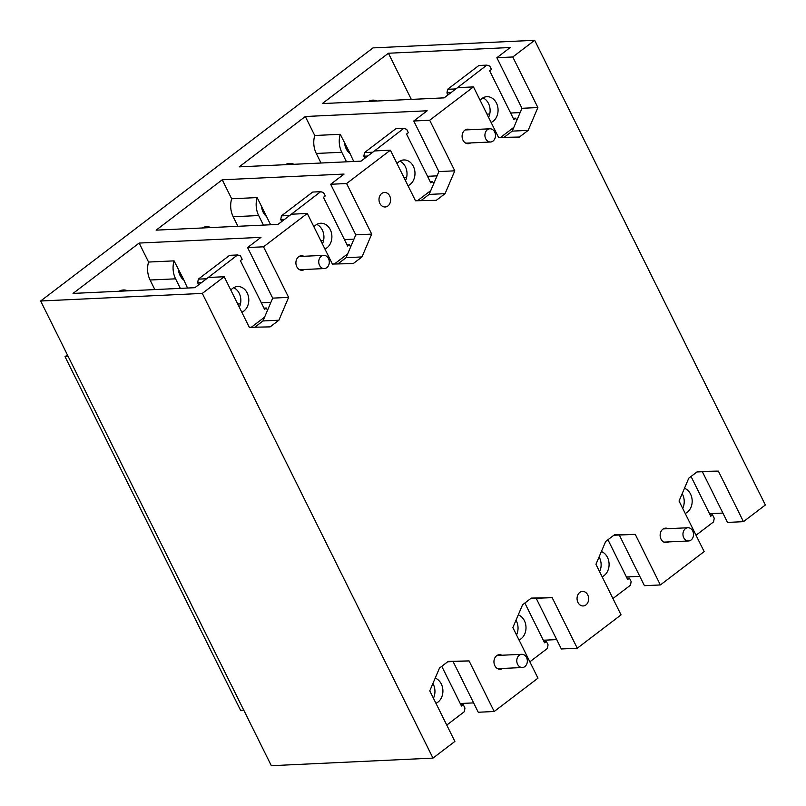 <?xml version="1.0" encoding="UTF-8"?>
<svg xmlns="http://www.w3.org/2000/svg" width="806" height="806" viewBox="0 0 806 806"><rect width="100%" height="100%" fill="white"/><g stroke="black" fill="none" stroke-linecap="round" stroke-linejoin="round"><path stroke-width="1.21" d="M432.983 758.103L454.876 741.439L429.769 690.863L439.502 668.033L448.247 661.373L469.082 660.92L494.189 711.497L537.965 678.158L512.858 627.582L522.59 604.752L531.335 598.092L552.17 597.649L577.277 648.226L621.053 614.887L595.946 564.301L605.679 541.471L614.424 534.811L635.259 534.368L660.366 584.944L704.152 551.606L679.045 501.03L688.767 478.2L697.512 471.53L718.358 471.087L743.454 521.663L765.347 504.999L534.67 40.3L373.017 47.897L40.653 301.001L271.33 765.7L432.983 758.103L202.306 293.414L40.653 301.001M67.402 354.892L65.034 356.685L240.571 710.308L243.755 710.157M243.744 710.167L68.218 356.534L65.034 356.685M534.67 40.3L512.777 56.974L537.884 107.551L528.162 130.381L519.417 137.04L498.582 137.483L473.475 86.907L429.689 120.245L454.796 170.822L445.073 193.662L429.145 194.407L420.954 200.644M202.306 293.414L224.199 276.74L249.306 327.317L270.141 326.873L278.896 320.214L288.619 297.384L263.512 246.807L307.288 213.459L332.394 264.046L353.24 263.592L361.985 256.933L371.707 234.103L346.6 183.526L390.376 150.188L415.483 200.765L436.328 200.321L445.073 193.662M668.668 541.894A7.274 5.803 -92.7 0 1 666.28 542.67A7.274 5.803 -92.7 0 1 661.031 539.143A7.274 5.803 -92.7 0 1 665.605 528.142A7.274 5.803 -92.7 0 1 668.043 528.686M470.623 142.934A7.274 5.803 -92.7 0 1 468.236 143.71A7.274 5.803 -92.7 0 1 462.987 140.194A7.274 5.803 -92.7 0 1 467.561 129.182A7.274 5.803 -92.7 0 1 469.999 129.726M587.765 594.939A7.274 5.803 -92.7 0 1 583.191 605.951A7.274 5.803 -92.7 0 1 577.942 602.425A7.274 5.803 -92.7 0 1 582.506 591.423A7.274 5.803 -92.7 0 1 587.765 594.939M389.721 195.979A7.274 5.803 -92.7 0 1 385.147 206.991A7.274 5.803 -92.7 0 1 379.888 203.465A7.274 5.803 -92.7 0 1 384.462 192.463A7.274 5.803 -92.7 0 1 389.721 195.979M502.491 668.456A7.274 5.803 -92.7 0 1 500.103 669.232A7.274 5.803 -92.7 0 1 494.844 665.706A7.274 5.803 -92.7 0 1 499.418 654.694A7.274 5.803 -92.7 0 1 501.866 655.248M304.446 269.496A7.274 5.803 -92.7 0 1 302.059 270.272A7.274 5.803 -92.7 0 1 296.799 266.746A7.274 5.803 -92.7 0 1 301.373 255.734A7.274 5.803 -92.7 0 1 303.822 256.288M473.475 86.907L457.546 87.653L444.146 97.858L322.299 103.581L388.411 53.236L411.332 99.4M388.411 53.236L510.258 47.514L496.859 57.72L521.966 108.296L512.233 131.126L504.042 137.373M368.362 101.425A14.548 11.606 -92.7 0 1 372.684 100.146A14.548 11.606 -92.7 0 1 377.097 101.012M486.985 114.14L489.746 114.009M510.621 113.021L520.132 112.578M537.884 107.551L521.966 108.296M512.777 56.974L496.859 57.72M224.199 276.74L208.27 277.486L194.871 287.692L73.034 293.414L139.146 243.069L148.566 262.051L174.056 260.862L183.022 278.261A13.228 10.549 -92.7 0 1 180.816 275.068A13.228 10.549 -92.7 0 1 179.506 271.189M139.146 243.069L260.983 237.347L247.583 247.553L272.69 298.129L262.968 320.959L254.767 327.206M154.843 289.576L150.097 280.014A20.503 16.352 -92.7 0 1 148.566 262.051M119.097 291.258A14.548 11.606 -92.7 0 1 123.409 289.979A14.548 11.606 -92.7 0 1 127.822 290.845M187.546 288.044L183.022 278.261M237.72 303.973L240.48 303.842M261.346 302.855L270.866 302.411M288.619 297.384L272.69 298.129M263.512 246.807L247.583 247.553M307.288 213.459L291.359 214.215L277.959 224.421L156.122 230.143L222.234 179.788L231.665 198.78L257.144 197.581L266.554 216.532A13.883 11.083 -92.7 0 1 263.139 212.139A13.883 11.083 -92.7 0 1 261.517 206.396M222.234 179.788L344.071 174.066L330.672 184.272L355.778 234.848L346.056 257.678L337.855 263.925M237.931 226.295L233.186 216.743A20.503 16.352 -92.7 0 1 231.665 198.78M202.185 227.977A14.548 11.606 -92.7 0 1 206.497 226.698A14.548 11.606 -92.7 0 1 210.91 227.564M270.635 224.763L266.554 216.532M320.808 240.692L323.569 240.561M344.444 239.584L353.955 239.13M371.707 234.103L355.778 234.848M346.6 183.526L330.672 184.272M390.376 150.188L374.458 150.934L361.048 161.14L239.211 166.862L305.323 116.507L314.753 135.499L340.233 134.3L349.2 151.709A13.228 10.549 -92.7 0 1 346.993 148.506A13.228 10.549 -92.7 0 1 345.683 144.627M305.323 116.507L427.17 110.785L413.76 121.001L438.867 171.577L429.145 194.407M321.02 163.024L316.284 153.462A20.503 16.352 -92.7 0 1 314.753 135.499M285.274 164.696A14.548 11.606 -92.7 0 1 289.586 163.427A14.548 11.606 -92.7 0 1 294.009 164.293M353.723 161.482L349.2 151.709M403.897 177.411L406.657 177.28M427.533 176.302L437.043 175.859M454.796 170.822L438.867 171.577M429.689 120.245L413.76 121.001M635.259 534.368L613.87 535.234M660.366 584.944L644.437 585.69L619.33 535.113M639.793 576.33L626.423 576.965M552.17 597.649L530.781 598.505M577.277 648.226L561.349 648.971L536.242 598.395M556.704 639.611L543.325 640.236M469.082 660.92L447.693 661.786M494.189 711.497L478.26 712.252L453.153 661.676M473.616 702.892L460.236 703.517M718.358 471.087L696.958 471.953M743.454 521.663L727.536 522.419L702.429 471.842M722.891 513.059L709.512 513.684M528.162 130.381L512.233 131.126M278.896 320.214L262.968 320.959M361.985 256.933L346.056 257.678M513.855 127.328L500.576 137.443M349.643 153.251A13.883 11.083 -92.7 0 1 346.227 148.868A13.883 11.083 -92.7 0 1 344.605 143.115M264.58 317.161L251.301 327.276M180.322 288.377L175.587 278.826A20.503 16.352 -92.7 0 1 174.056 260.862M183.456 279.813A13.883 11.083 -92.7 0 1 180.05 275.42A13.883 11.083 -92.7 0 1 178.428 269.667M347.668 253.88L334.389 263.995M263.421 225.096L258.676 215.545A20.503 16.352 -92.7 0 1 257.144 197.581M430.767 190.609L417.478 200.724M346.509 161.825L341.764 152.263A20.503 16.352 -92.7 0 1 340.233 134.3M513.231 118.281L515.628 118.16L516.777 120.467M447.955 94.957L446.947 92.932L447.602 89.305L478.875 65.498L486.844 65.125L489.756 66.032L491.438 69.427L489.655 70.787L513.845 119.52L515.628 118.16M486.844 65.125L455.521 89.194M491.106 122.421A13.228 10.549 87.3 0 0 496.456 103.097A13.228 10.549 87.3 0 0 486.905 96.69A13.228 10.549 87.3 0 0 480.114 100.287M488.587 117.364A13.228 10.549 87.3 0 0 488.496 103.47A13.228 10.549 87.3 0 0 482.965 97.848M263.955 308.114L266.363 307.993L267.501 310.3M198.679 284.8L197.672 282.765L198.336 279.138L229.609 255.331L237.569 254.958L240.48 255.865L242.173 259.26L240.379 260.62L264.58 309.353L266.363 307.993M237.569 254.958L206.255 279.027M241.83 312.254A13.228 10.549 87.3 0 0 247.18 292.931A13.228 10.549 87.3 0 0 237.629 286.523A13.228 10.549 87.3 0 0 230.838 290.12M239.322 307.197A13.228 10.549 87.3 0 0 239.221 293.303A13.228 10.549 87.3 0 0 233.69 287.682M347.043 244.833L349.451 244.722L350.6 247.019M281.768 221.519L280.76 219.494L281.425 215.867L312.698 192.05L320.657 191.677L323.569 192.584L325.261 195.979L323.468 197.339L347.668 246.082L349.451 244.722M320.657 191.677L289.344 215.746M324.919 248.983A13.228 10.549 87.3 0 0 330.279 229.65A13.228 10.549 87.3 0 0 320.717 223.242A13.228 10.549 87.3 0 0 313.927 226.839M322.41 243.916A13.228 10.549 87.3 0 0 322.309 230.022A13.228 10.549 87.3 0 0 316.788 224.411M430.132 181.552L432.54 181.441L433.688 183.748M364.856 158.238L363.859 156.213L364.514 152.586L395.786 128.769L403.746 128.396L406.657 129.303L408.35 132.708L406.567 134.068L430.757 182.801L432.54 181.441M403.746 128.396L372.432 152.475M408.007 185.702A13.228 10.549 87.3 0 0 413.367 166.368A13.228 10.549 87.3 0 0 403.806 159.961A13.228 10.549 87.3 0 0 397.015 163.558M405.499 180.635A13.228 10.549 87.3 0 0 405.398 166.741A13.228 10.549 87.3 0 0 399.877 161.129M599.604 571.666A13.228 10.549 87.3 0 0 599.513 557.772A13.228 10.549 87.3 0 0 599.08 556.966M627.058 578.245L629.466 578.134L631.148 581.529L630.494 585.166L612.943 598.526M629.466 578.134L627.673 579.494L607.946 539.748M602.122 576.733A13.228 10.549 87.3 0 0 607.472 557.399A13.228 10.549 87.3 0 0 601.387 551.546M543.969 641.526L546.377 641.415L548.06 644.81L547.395 648.437L529.844 661.807M546.377 641.415L544.584 642.775L524.857 603.029M519.024 640.004A13.228 10.549 87.3 0 0 524.384 620.67A13.228 10.549 87.3 0 0 518.298 614.827M516.515 634.947A13.228 10.549 87.3 0 0 516.414 621.043A13.228 10.549 87.3 0 0 515.991 620.247M460.881 704.807L463.279 704.686L464.971 708.091L464.306 711.718L446.756 725.088M463.279 704.686L461.495 706.046L441.769 666.3M435.935 703.285A13.228 10.549 87.3 0 0 441.295 683.951A13.228 10.549 87.3 0 0 435.2 678.108M433.427 698.218A13.228 10.549 87.3 0 0 433.326 684.324A13.228 10.549 87.3 0 0 432.893 683.518M710.146 514.974L712.554 514.853L714.237 518.258L713.582 521.885L696.031 535.244M712.554 514.853L710.761 516.213L691.034 476.467M685.211 513.452A13.228 10.549 87.3 0 0 690.561 494.118A13.228 10.549 87.3 0 0 684.475 488.275M682.692 508.385A13.228 10.549 87.3 0 0 682.601 494.491A13.228 10.549 87.3 0 0 682.168 493.685M683.77 537.763A6.609 5.279 -92.7 0 1 687.931 527.749A6.609 5.279 -92.7 0 1 692.707 530.952A6.609 5.279 -92.7 0 1 688.546 540.967A6.609 5.279 -92.7 0 1 683.77 537.763M494.662 131.993A6.609 5.279 -92.7 0 1 490.501 142.007A6.609 5.279 -92.7 0 1 485.726 138.803A6.609 5.279 -92.7 0 1 489.887 128.799A6.609 5.279 -92.7 0 1 494.662 131.993M526.53 657.515A6.609 5.279 -92.7 0 1 522.369 667.519A6.609 5.279 -92.7 0 1 517.593 664.315A6.609 5.279 -92.7 0 1 521.754 654.311A6.609 5.279 -92.7 0 1 526.53 657.515M319.549 265.355A6.609 5.279 -92.7 0 1 323.7 255.351A6.609 5.279 -92.7 0 1 328.485 258.555A6.609 5.279 -92.7 0 1 324.324 268.559A6.609 5.279 -92.7 0 1 319.549 265.355M447.602 89.305L455.571 88.932M446.947 92.932L450.846 92.75M198.336 279.138L206.296 278.765M197.672 282.765L201.581 282.584M281.425 215.867L289.384 215.494M280.76 219.494L284.669 219.313M364.514 152.586L372.483 152.213M363.859 156.213L367.758 156.032M175.587 278.826L150.097 280.014M258.676 215.545L233.186 216.743M341.764 152.263L316.284 153.462M687.931 527.749L663.217 528.917M688.546 540.967L663.842 542.126M490.501 142.007L465.787 143.166M489.887 128.799L465.173 129.957M522.369 667.519L497.655 668.678M521.754 654.311L497.04 655.469M323.7 255.351L298.996 256.51M324.324 268.559L299.61 269.718"/></g></svg>

